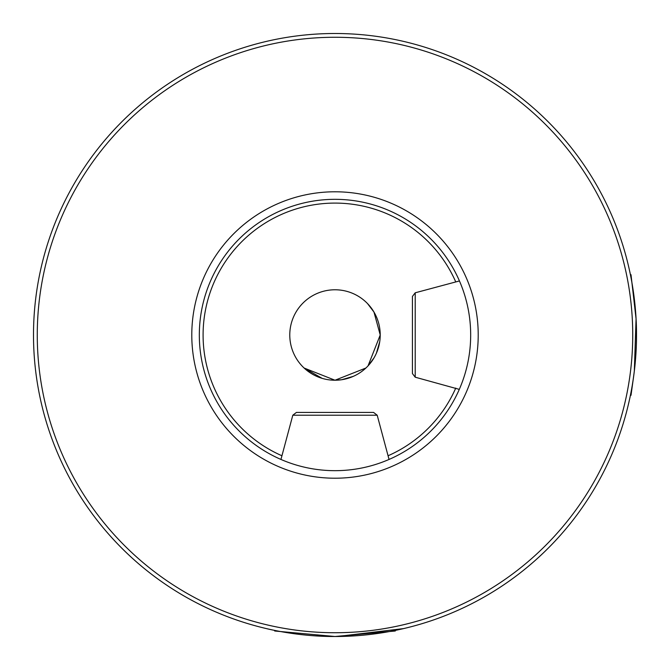 <?xml version="1.0" encoding="UTF-8"?>
<svg xmlns="http://www.w3.org/2000/svg" width="670" height="670" viewBox="0 0 670 670"><rect width="100%" height="100%" fill="white"/><g stroke="black" fill="none" stroke-linecap="round" stroke-linejoin="round"><path stroke-width="1" d="M629.616 399.06C629.457 399.814 636.726 369.271 636.5 334.95C636.709 300.646 629.448 270.144 629.616 270.94L630.411 274.7L631.006 274.7L636.065 318.836L634.331 371.079M337.345 636.492L403.524 628.611L395.3 630.411L395.3 631.006L335 636.5A301.5 301.5 0 0 0 636.5 335A301.5 301.5 0 0 0 335 33.5A301.5 301.5 0 0 0 33.5 335A301.5 301.5 0 0 0 335 636.5L274.7 631.006M380.032 339.129L380.225 335L368.039 365.887L373.952 357.973M376.389 353.232L379.731 341.666M459.302 389.379L415.216 377.202L412.418 373.567L412.418 296.433L412.418 373.567M415.216 377.202L415.216 292.798L459.444 280.948L459.185 280.353M330.536 380.007L335 380.225L304.113 368.031M304.121 368.039L322.136 378.357M280.353 459.185L280.948 459.444L292.798 415.216L377.202 415.216L389.052 459.444L389.647 459.185M335 470.675A135.675 135.675 0 0 0 470.675 335A135.675 135.675 0 0 0 335 199.325A135.675 135.675 0 0 0 199.325 335A135.675 135.675 0 0 0 335 470.675A135.675 135.675 0 0 1 199.325 335A135.675 135.675 0 0 1 335 199.325M633.25 379.145L631.006 395.3L630.411 395.3L629.875 397.863M335 289.775A45.225 45.225 0 0 0 289.775 335A45.225 45.225 0 0 0 335 380.225A45.225 45.225 0 0 0 380.225 335A45.225 45.225 0 0 0 335 289.775M365.887 368.031L335 380.225L341.608 379.739M341.759 379.714L353.333 376.347M380.225 335L373.969 312.053L367.495 303.543L374.002 312.103L380.225 335M274.7 630.411L271.702 629.783M335 636.5C298.267 636.751 265.655 628.427 266.476 628.611C265.697 628.418 298.1 636.743 335 636.5A301.5 301.5 0 0 1 33.5 335A301.5 301.5 0 0 1 335 33.5M373.559 412.418L296.433 412.418L373.567 412.418L377.202 415.216M412.418 296.433L415.216 292.798M455.759 281.928A131.906 131.906 0 0 0 205.908 307.89A131.906 131.906 0 0 0 281.928 455.759M335 632.731A297.731 297.731 0 0 0 632.731 335A297.731 297.731 0 0 0 335 37.269A297.731 297.731 0 0 0 37.269 335A297.731 297.731 0 0 0 335 632.731M335 478.213A143.213 143.213 0 0 0 478.213 335A143.213 143.213 0 0 0 335 191.787A143.213 143.213 0 0 0 191.787 335A143.213 143.213 0 0 0 335 478.213M388.072 455.759A131.906 131.906 0 0 0 455.759 388.072M292.798 415.216L296.433 412.418"/></g></svg>
